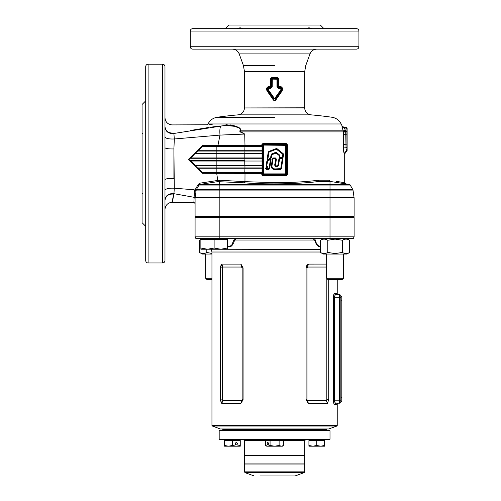 <?xml version="1.0" encoding="UTF-8"?>
<svg xmlns="http://www.w3.org/2000/svg" width="501" height="501" viewBox="0 0 501 501"><rect width="100%" height="100%" fill="white"/><g stroke="black" fill="none" stroke-linecap="round" stroke-linejoin="round"><path stroke-width="0.75" d="M334.455 404.326L334.674 404.395C333.891 404.175 333.428 402.766 333.297 400.18L333.297 297.782C333.428 295.195 333.885 293.793 334.674 293.567L337.236 293.567C336.929 293.862 337.33 294.262 338.438 294.77L335.827 294.77A1.202 1.152 90 0 1 334.674 293.567M335.589 294.826L335.827 294.77C335.044 294.895 334.574 295.897 334.424 297.782L334.424 400.18C334.58 402.065 335.05 403.067 335.827 403.192L335.607 403.142M335.827 403.192L338.438 403.192A1.202 1.202 0 0 0 337.236 404.395L334.674 404.395L335.827 403.192L339.647 403.192A1.202 1.202 0 0 0 340.849 401.984L340.849 295.978A1.202 1.202 0 0 0 339.647 294.77L335.827 294.77L339.647 294.77L339.647 297.782L340.849 297.782M339.647 403.192L339.647 400.18L333.297 400.18L333.322 401M333.415 401.821L333.553 402.547M333.741 403.18L334.142 404.013M335.344 402.973L334.893 402.359M319.024 246.755L320.465 246.905L318.492 246.542L316.457 244.645L314.565 240.023L234.618 240.023L236.234 238.633L234.618 240.023L234.117 239.516L234.374 238.633M227.366 246.066L230.053 246.229L231.763 244.989L234.117 239.516M234.618 240.023L233.835 242.49L232.001 245.559L230.159 246.755L227.366 246.592M314.565 240.023L312.95 238.633L314.565 240.023L315.066 239.516L315.768 241.933L317.446 245.014L319.168 246.241L320.465 246.398M314.81 238.633L315.066 239.516M229.07 246.918L230.103 246.774M231.193 246.254L232.727 244.645M195.929 238.633L195.083 236.829L195.083 217.553L354.101 217.553L354.101 236.829L353.255 238.633L195.929 238.633L195.083 236.829L354.101 236.829M220.509 400.606L221.811 403.505L240.856 403.505L243.073 399.754L243.073 267.847L240.856 264.096L221.811 264.096L220.459 267.847L220.459 399.754L221.811 403.505L222.801 400.556L222.375 399.754L222.375 267.847L222.801 267.046L221.811 264.096L221.267 264.716M240.856 403.505L241.488 400.556L222.801 400.556M222.801 267.046L241.488 267.046L242.165 267.847L242.165 399.754L241.488 400.556M241.488 267.046L240.856 264.096L243.073 267.847L242.165 267.847M307.695 400.556L308.334 403.505L306.111 399.754L306.111 267.847L308.334 264.096L307.695 267.046L307.019 267.847L307.019 399.754L307.695 400.556L326.383 400.556L326.815 399.754L326.815 278.462M326.383 400.556L327.372 403.505L308.334 403.505M328.725 279.589L328.725 399.754L327.372 403.505M326.639 266.281L326.383 267.046L307.695 267.046M308.334 264.096L326.639 264.083M222.375 399.754L220.465 400.023M221.248 264.741L221.035 265.123M220.753 265.837L220.559 266.664M241.257 264.34L240.856 264.096M307.921 264.346L306.668 265.724M306.412 266.275L306.28 266.664M336.841 426.044L212.349 426.044L220.384 428.969L328.8 428.969L336.841 426.044A0.601 0.601 0 0 0 337.236 425.481L337.236 404.395M211.278 249.235L320.465 249.473M320.465 252.016L211.954 252.016L211.954 425.481L337.236 425.481M204.721 216.351L204.721 217.553M325.788 430.171L326.395 429.57L222.795 429.57A0.601 0.601 0 0 0 222.194 428.969M222.795 429.57L223.396 430.171M235.301 443.723A1.202 1.046 -90 0 1 237.386 443.723A1.202 1.046 -90 0 1 235.301 443.723M239.415 439.809L225.444 439.928L224.843 440.536M240.261 445.495L240.261 446.197L236.347 446.197L232.433 445.495L228.512 446.197L224.598 446.197L224.598 440.536L240.261 440.536L240.261 445.495L236.347 446.197L228.512 446.197L224.598 445.495M232.433 445.495L232.433 440.536M267.208 443.723A1.202 0.601 -90 0 0 267.81 444.932A1.202 0.601 -90 0 0 268.417 443.723A1.202 0.601 -90 0 0 267.81 442.521A1.202 0.601 -90 0 0 267.208 443.723M281.581 439.809L267.603 439.928L267.002 440.536M283.635 445.495L282.426 446.197L266.764 446.197L265.549 445.495L265.549 440.536L283.635 440.536L283.635 445.495L281.374 446.197L279.113 445.495L274.592 446.197L270.07 445.495L267.81 446.197L265.549 445.495M279.113 445.495L279.113 440.536M270.07 445.495L270.07 440.536M205.679 254.051L205.679 278.287L211.954 278.287M205.679 278.287L206.988 279.589L211.954 279.589M340.849 296.579L341.814 296.579L341.814 401.382L340.849 401.382M313.35 430.171L329.407 430.171L330.009 430.779L219.181 430.779L219.782 430.171L313.35 430.171M330.009 439.208L329.407 439.809L219.782 439.809L219.181 439.208L330.009 439.208L330.009 430.779M260.219 475.95L294.926 475.95M265.549 440.655L244.475 440.655L244.475 455.353L304.708 455.353L304.708 440.655L283.635 440.655M244.475 471.854L244.475 464.026L304.708 464.026L304.708 471.854L304.157 472.643L245.033 472.643L244.475 471.854L304.708 471.854M304.708 455.472L244.475 455.472L244.475 463.901L304.708 463.901L304.708 455.472M200.863 239.472L199.511 240.248L200.863 239.591M211.954 254.051L202.31 254.051L199.511 252.435C201.947 253.919 204.383 253.919 206.813 252.435L211.954 253.462M228.719 246.398L228.719 246.905M199.511 240.248L199.511 252.435M206.813 249.235L206.813 252.435M327.767 240.248L335.069 239.121L342.377 240.248C344.801 238.764 347.237 238.764 349.679 240.248L349.679 252.435C347.249 253.919 344.813 253.919 342.377 252.435L335.069 253.569L327.767 252.435C325.343 253.919 322.907 253.919 320.465 252.435L320.465 240.248C322.894 238.764 325.331 238.764 327.767 240.248L327.767 252.435M349.679 252.435L346.88 254.051L323.264 254.051L320.465 252.435M342.377 240.248L342.377 252.435M347.418 238.633L347.087 238.752M326.639 216.351L326.639 217.553M326.639 254.051L326.639 278.287L343.504 278.287L343.504 254.051M326.639 278.287L327.942 279.589L342.202 279.589L343.504 278.287M323.74 439.809L309.768 439.928L309.167 440.536M324.585 445.495L324.585 446.197L320.671 446.197L316.757 445.495L312.843 446.197L308.923 446.197L308.923 440.536L324.585 440.536L324.585 445.495L320.671 446.197L312.843 446.197L308.923 445.495M316.757 445.495L316.757 440.536M226.465 238.633L227.066 239.359M226.465 238.752L201.765 238.752L201.164 239.359M214.115 248.051L220.741 249.235L227.366 248.051L227.366 249.235L207.489 249.235L200.863 248.051L200.863 249.235L207.489 249.235L214.115 248.051L214.115 239.359L200.863 239.359L200.863 248.051M227.366 248.051L227.366 239.359L214.115 239.359M198.239 150.72L216.169 150.72L216.169 146.574L202.385 146.574L195.083 153.463L244.951 153.463L216.169 153.463L216.169 151.058L197.494 151.058L202.31 146.242L216.169 146.236L202.323 146.229L244.951 146.236L244.989 145.634L261.578 145.634L262.067 146.229L245.008 146.236M198.239 168.255L202.385 172.407L216.169 172.407L216.169 168.255L198.239 168.255L197.5 167.923L216.169 167.923L197.494 167.923L202.316 172.745L205.473 172.739M267.171 166.013L266.795 166.664L266.094 165.844L266.839 161.241L267.828 160.138L267.096 159.349L268.229 152.191L268.855 151.415L276.157 148.615L277.141 148.772L283.222 153.688L283.572 154.621L283.165 157.226L282.345 158.04L282.902 159.08L281.38 168.724L280.416 169.545L280.416 169.213L275.8 169.213C273.095 170.052 270.615 167.09 271.843 164.572L272.726 158.955L273.521 158.285L275.425 158.285L276.057 159.03L275.337 163.539C274.705 165.449 275.181 166.388 276.771 166.345L278.143 165.756L279.239 158.823L279.871 158.285L281.938 158.285L282.57 159.03L281.055 168.668L280.416 169.213L281.055 168.668L282.57 159.03L281.938 158.285L281.938 158.61L279.558 158.88L278.462 165.806L276.771 166.67C274.93 166.545 274.348 165.487 275.018 163.489L275.337 163.539L276.057 159.03L275.425 157.953L276.389 159.08L275.487 165.512L275.838 165.963L277.817 165.699L278.913 158.773L279.727 157.965L279.176 156.926L279.22 155.579L276.126 153.074L271.868 154.709L271.417 157.709L270.377 158.848L271.104 159.637L269.619 168.724L268.661 169.545L266.482 169.545L265.655 168.568L266.156 167.365L267.352 166.877L266.419 165.894L267.165 161.291L270.308 159.199L270.778 159.587L270.271 159.218L267.653 160.602L266.739 165.95L267.171 166.013L267.553 167.134L266.3 168.674L268.974 168.624L270.459 159.518L267.81 160.89M279.727 157.965L278.055 166M277.448 166.013L277.454 166.345L276.533 166.345M276.771 166.019L276.771 166.345L275.763 166.282L275.162 165.549L275.337 163.539L275.663 163.589M275.181 165.693L275.487 165.512L275.162 165.549M275.018 163.489L275.738 158.98L273.245 158.335M273.521 157.953L272.726 158.955L271.843 164.572L271.517 164.522L272.4 158.905L273.521 157.953L275.425 157.953M271.786 164.935L271.674 165.975M271.667 166.77L271.911 167.879M274.398 169.169L275.8 169.213L275.8 169.545C272.243 169.707 270.816 168.035 271.517 164.522M275.794 153.024L275.675 152.717L271.962 154.139L271.091 157.665L271.962 154.139L275.675 152.717L279.426 155.323L276.333 152.818L276.126 153.074M279.176 156.926L280.134 157.721L279.339 155.892M282.345 158.04L282.833 157.176L282.201 157.721L279.871 157.984M283.572 154.621L283.247 154.571L282.833 157.176L282.514 157.126L282.808 154.202L276.395 149.223L269.093 152.028L267.766 159.487L267.421 159.45L268.974 151.728L276.276 148.922L283.009 153.945L283.247 154.571L282.927 154.515M268.855 151.415L267.421 159.406L267.929 159.769L267.421 159.45M267.096 159.349L267.929 159.769L271.417 157.709M266.839 161.241L267.165 161.291L266.419 165.894L266.739 165.95M267.171 166.332L267.352 166.877L267.171 166.332M266.156 167.365L266.069 168.104L267.352 166.877L267.553 167.134M266.551 167.891L266.357 167.628L265.981 168.624L265.743 168.048M266.3 168.674L266.482 169.545M271.104 159.637L270.778 159.587L269.294 168.674L268.661 169.213L266.482 169.213L266.482 168.887M267.528 159.713L270.446 158.072L271.223 154.615L271.849 153.838L275.563 152.41L276.539 152.567L279.633 155.072L280.134 157.395L282.514 157.126M273.521 158.61L273.051 159.011L272.162 164.622C271.486 167.66 272.694 169.081 275.8 168.887L280.735 168.618L282.251 158.974L281.938 158.61M240.048 28.338L241.595 28.663L240.098 28.338L238.244 28.663M310.946 28.663L309.092 28.338L307.589 28.663M240.768 132.239L240.931 131.901L244.72 134.055L240.768 132.239L239.728 131.011L240.931 131.901L343.404 131.901L343.373 131.462L345.703 131.237L346.085 149.887L346.085 147.745L343.417 147.958L343.36 134.556L343.36 144.426L346.085 144.219L346.085 134.769L343.36 134.556L343.404 131.901L345.765 132.107M245.008 172.739L244.964 181.644L274.592 182.696C290.912 182.665 305.497 181.85 318.354 180.241L319.106 181.431C299.83 184.03 267.077 184.644 244.457 182.834L217.691 181.644L217.772 180.435L219.463 180.235L219.181 184.456L199.843 184.456A1.202 1.202 0 0 0 198.991 185.044L196.336 189.641L198.991 185.044L199.843 184.456L217.659 181.65L199.843 184.456L199.955 183.166L217.772 180.435L216.695 173.34L202.191 173.321L188.338 159.506L202.21 145.672L217.91 145.641L219.989 135.101L174.317 138.971L173.86 133.028L173.947 133.46L225.281 125.407L225.951 124.73C201.884 124.467 201.884 124.467 225.951 124.73L234.224 125.745C236.096 126.797 241.801 127.304 240.173 130.855L343.21 130.855L343.373 131.462M217.209 117.253C213.031 117.96 209.969 120.202 208.034 123.966L341.156 123.966C339.215 120.202 336.158 117.96 331.981 117.253A411.058 411.058 0 0 0 311.077 114.854A6.989 6.989 0 0 1 304.708 107.947L244.475 107.947C244.119 111.88 241.996 114.178 238.107 114.854A411.058 411.058 0 0 0 217.209 117.253L274.592 117.253M272.319 79.12L272.2 86.917L270.697 88.37L268.442 88.37L268.329 89.76L274.498 98.534L275.274 98.929L275.262 99.68L281.769 90.337L281.38 90.218L275.274 98.929L273.909 98.929L274.686 98.534L280.842 89.823L280.861 88.477L278.493 88.37L276.984 86.917L276.984 79.227L272.319 79.12L272.325 78.419L276.859 78.419L277.216 77.348L278.719 78.77L278.719 86.504L281.023 86.598L282.495 88.019L282.238 90.725L275.782 100.068L274.592 100.895L273.402 100.068L266.945 90.725L266.695 89.904L267.666 89.76L267.666 88.477L267.265 88.019L267.421 90.337L273.922 99.68L273.909 98.929L267.803 90.218L266.945 90.725M240.242 128.657L239.359 127.987M238.626 127.555L236.691 126.634M235.257 126.083L230.084 124.855M212.361 124.849L209.011 124.336M345.346 130.517L343.21 130.855L341.976 126.703L342.152 126.396L344.319 127.755L345.703 131.237L346.085 131.237L346.085 128.062L344.131 128.062L341.976 126.703M341.97 126.709L341.951 127.135M164.973 140.75L164.973 135.207M145.697 100.87L142.084 104.484L142.084 222.688L145.697 226.302M164.973 66.608L164.973 260.558C164.829 262.023 164.021 262.825 162.562 262.969L162.562 64.203C164.021 64.341 164.829 65.149 164.973 66.608M148.102 262.969L148.102 64.203C146.643 64.341 145.841 65.149 145.697 66.608L145.697 260.558C145.841 262.023 146.643 262.825 148.102 262.969L162.562 262.969M323.984 28.663L320.371 25.05L228.819 25.05L225.2 28.663L192.678 28.663L356.512 28.663C357.971 28.807 358.779 29.609 358.916 31.075L190.267 31.075L190.267 46.731C190.411 48.196 191.213 48.998 192.678 49.142L356.512 49.142C357.971 48.998 358.779 48.196 358.916 46.731L190.267 46.731M242.553 28.663L240.179 27.868M237.775 28.357L237.004 28.663M236.666 28.814C239.397 27.568 241.413 27.568 242.716 28.814M306.468 28.814C307.777 27.568 309.787 27.568 312.518 28.814M317.183 28.663L312.793 28.663M312.186 28.663L308.816 27.868M307.057 28.35L306.631 28.663M266.695 88.019L268.167 86.598A1.66 0.357 -90 0 1 268.129 87.306L270.715 87.669L268.129 87.306L266.695 88.019L266.695 89.904M268.167 86.598L270.465 86.504L270.465 78.77L271.974 77.348L277.216 77.348M319.569 181.412L330.009 181.431L319.569 181.412A1.202 0.758 -90 0 1 318.811 180.21L318.354 180.241M329.188 180.21L329 180.21A1.202 0.933 -90 0 0 329.94 181.412L329.984 181.412M344.701 153.845L344.701 182.696L336.509 181.381L336.509 182.433L349.341 184.456L329.977 181.406M344.225 153.325L347.112 149.943L347.112 149.166L347.112 150.319L344.544 153.632L344.225 153.325C343.811 152.799 343.542 151.008 343.417 147.958M287.086 145.434L287.123 145.816A1.929 1.929 0 0 0 285.194 143.887A1.929 1.929 0 0 1 287.123 145.816L287.123 173.402A1.929 1.929 0 0 1 285.194 175.331L263.989 175.331A1.929 1.929 0 0 1 262.067 173.402L262.067 145.816A1.929 1.929 0 0 1 263.989 143.887L285.194 143.887L285.107 143.286C286.628 143.436 287.461 144.275 287.612 145.816L287.612 173.402C287.461 174.943 286.622 175.788 285.107 175.932L264.083 175.932C262.562 175.782 261.722 174.943 261.572 173.402L216.695 173.34L216.57 172.739L202.31 172.739L190.267 160.696L216.169 160.696L190.267 160.696L189.622 160.044M164.973 136.967C165.844 138.514 168.956 139.184 174.317 138.971L173.903 148.941L174.31 188.207L194.225 189.785L194.958 192.547L195.628 188.883L196.336 189.641L196.185 190.079A1.202 1.202 0 0 1 196.336 189.641L352.854 189.641A1.202 1.202 0 0 1 353.005 190.079L330.009 190.079L330.009 197.601L354.075 197.594A1.083 1.083 0 0 1 354.05 197.469L353.005 190.079L354.05 197.469A1.083 1.083 0 0 0 354.075 197.594L195.108 197.594A1.083 1.083 0 0 0 195.133 197.469A1.083 1.083 0 0 1 195.108 197.594A1.083 1.083 0 0 0 195.133 197.469A1.083 1.083 0 0 1 195.108 197.594L196.185 190.079L195.133 197.469L354.05 197.469A1.083 1.083 0 0 0 354.075 197.594L354.082 197.601A0.601 0.601 0 0 1 354.101 197.757L354.101 216.351L195.083 216.351L195.083 196.699M195.102 197.613L195.083 197.757A0.601 0.601 0 0 1 195.108 197.601L330.009 197.757L195.083 197.757A0.601 0.601 0 0 1 195.108 197.601L195.108 197.594A1.083 1.083 0 0 0 195.133 197.469M195.071 193.461L195.083 196.179M171.912 202.254C167.703 202.842 165.386 205.247 164.973 209.481L164.973 200.444C165.737 195.835 168.699 193.724 173.86 194.112L172.382 202.247L193.887 202.329L194.131 197.319L173.941 193.699L171.912 202.254L172.382 202.247M195.628 188.883L198.252 184.324L198.991 185.044L219.181 185.044L219.181 190.079L196.185 190.079L195.334 189.741M199.955 183.166L198.252 184.324M195.083 198.465L194.131 197.319L193.887 202.329L195.083 203.538M164.967 187.048L164.967 189.929M261.572 173.34L262.067 172.751L216.169 172.739L216.1 172.407M207.608 172.739L216.169 172.739L202.316 172.739L202.385 172.407M216.238 165.512L216.169 165.173L262.067 165.512L216.169 165.512L216.169 167.923L262.067 167.923L244.951 167.923L244.951 165.512L195.083 165.512L195.158 165.173L216.169 165.173L216.169 161.028L191.013 161.028L195.158 165.173M216.169 165.512L195.083 165.512L216.169 165.512L216.1 165.173M244.889 160.696L216.169 160.696L244.889 160.696L244.751 161.028L216.169 161.028L216.238 160.696M262.067 161.028L244.814 161.028L244.951 158.285L262.067 158.285L190.267 158.285L189.065 159.487L188.338 159.506M216.238 158.285L216.169 157.947L244.814 157.947L244.951 158.285L190.267 158.285L195.083 153.469L191.013 157.947L216.169 157.947L216.169 153.801L195.158 153.801M262.067 153.463L244.951 153.463L262.067 153.463M262.067 153.801L244.814 153.801L244.951 151.058L262.067 151.058L197.494 151.058M216.238 151.058L216.169 150.72L244.814 150.72L244.951 151.058L216.169 151.058L216.1 150.72M221.179 125.82C219.983 126.69 219.588 129.784 219.989 135.101L244.72 134.055L244.989 145.634L217.91 145.641L217.778 146.236L216.169 146.236L216.307 145.647M262.067 150.72L244.814 150.72L244.951 146.236L262.067 146.236M219.463 180.235L244.964 181.644L244.457 182.834M225.281 125.407C200.719 125.15 200.719 125.15 225.281 125.407L233.936 126.258C235.72 127.16 242.271 127.674 239.728 131.011L240.173 130.855A2.411 1.19 90 0 0 240.073 131.456L239.885 131.588M219.952 125.958L210.126 127.26M208.873 127.442L190.512 130.467M186.848 131.105L185.739 131.3M173.86 133.028C171.918 122.294 171.918 122.294 173.86 133.028C171.248 122.313 171.248 122.313 173.86 133.028C168.699 133.423 165.737 131.312 164.973 126.697L164.973 126.697M164.973 145.597L164.973 163.576M189.948 160.37L190.267 160.696L216.169 160.696L216.1 157.947M286.885 173.402L286.885 145.816A1.691 1.691 0 0 0 285.194 144.125L263.989 144.125A1.691 1.691 0 0 0 262.305 145.816L262.305 173.402A1.691 1.691 0 0 0 263.989 175.093L285.194 175.093A1.691 1.691 0 0 0 286.885 173.402L287.123 173.402A1.929 1.929 0 0 1 285.194 175.331L285.564 175.294M285.927 175.187L286.259 175.012M261.747 145.816L262.067 145.816A1.929 1.929 0 0 1 263.989 143.887L263.62 143.925M263.263 144.031L262.931 144.207M263.989 175.093L263.989 175.331A1.929 1.929 0 0 1 262.067 173.402L262.104 173.784M263.989 145.334A0.482 0.482 0 0 0 263.507 145.816L263.507 173.402A0.482 0.482 0 0 0 263.989 173.885L285.194 173.885A0.482 0.482 0 0 0 285.676 173.402L285.676 145.816A0.482 0.482 0 0 0 285.194 145.334L263.989 145.096A0.72 0.72 0 0 0 263.269 145.816L263.269 173.402A0.72 0.72 0 0 0 263.989 174.123L285.194 174.123A0.72 0.72 0 0 0 285.914 173.402L285.914 145.816A0.72 0.72 0 0 0 285.194 145.096L263.989 145.096A0.72 0.72 0 0 0 263.269 145.816L263.031 145.816A0.964 0.964 0 0 1 263.989 144.852L285.194 144.852A0.964 0.964 0 0 1 286.152 145.816L286.152 173.402A0.964 0.964 0 0 1 285.194 174.367L263.989 174.367A0.964 0.964 0 0 1 263.031 173.402L263.031 145.816M347.112 149.166L347.112 128.575L347.112 149.166L346.085 149.887L346.341 151.315L347.112 150.319M194.244 193.461L194.194 196.317M194.131 197.319L194.225 189.785M164.973 190.217C165.837 188.664 168.956 187.994 174.31 188.207L173.941 193.699C168.743 193.267 165.756 195.359 164.973 199.98M243.286 28.663L232.001 28.663M145.697 98.121L145.697 122.57M353.005 190.079A1.202 1.202 0 0 0 352.854 189.641L350.199 185.044L219.181 185.044L219.181 184.456L330.009 184.456L330.009 181.431M352.854 189.641L350.199 185.044A1.202 1.202 0 0 0 349.341 184.456L330.009 184.456L330.009 190.079L219.181 190.079L219.181 216.351M217.691 181.644L217.741 180.441M282.495 88.019L281.524 88.477L281.524 89.76L281.925 89.904L281.925 88.019L281.055 87.306L278.475 87.669L281.055 87.306A1.66 0.357 90 0 1 281.023 86.598M278.819 86.598L278.844 87.306L278.118 86.504L278.118 78.77L277.679 79.227L277.679 86.917L278.719 86.504M278.719 78.77L277.228 78.05L271.962 78.05L272.325 78.419L271.504 79.227L270.465 78.77M271.974 77.348L271.962 78.05L271.066 78.77L271.066 86.504L271.504 86.917L271.504 79.227L272.2 79.227M164.973 147.72C165.743 148.615 168.724 149.022 173.903 148.941L173.91 178.381C168.724 178.3 165.743 178.713 164.973 179.621M173.947 133.46C168.743 133.899 165.756 131.807 164.973 127.185M202.191 173.321L202.323 172.745M263.989 175.331L264.083 175.932M202.21 145.672L202.385 146.574M285.194 175.093L285.107 175.932M263.989 144.125L264.083 143.286L285.107 143.286M261.578 145.634C261.81 144.194 262.643 143.411 264.083 143.286M195.083 193.912L194.958 192.547M329.94 181.412L329.37 180.241M270.421 159.506L270.377 158.848M270.127 158.949L268.073 160.038L267.778 159.481M275.838 165.963L275.757 166.282L275.838 165.963M280.134 158.003L281.938 158.285M347.112 128.575A1.027 1.027 0 0 0 346.085 127.548L344.387 127.548L342.221 126.177L341.156 123.966M276.871 79.12L276.859 78.419L277.679 79.227L276.984 79.227M270.697 88.37L270.715 87.669L271.504 86.917L272.2 86.917M270.465 86.504L271.066 86.504L270.346 87.306L270.365 86.598M276.984 86.917L278.475 87.669L278.493 88.37M268.348 89.823L267.803 90.218L267.666 89.76L268.329 89.76M268.329 88.477L267.666 88.477L268.473 87.669A1.66 0.332 -90 0 0 268.442 88.37M280.748 88.37A1.66 0.332 90 0 0 280.717 87.669L281.524 88.477L280.861 88.477M282.238 90.725L281.769 90.337L282.495 89.904M280.861 89.76L281.524 89.76L281.38 90.218L280.842 89.823M273.402 100.068L273.922 99.68C274.373 100.714 274.817 100.714 275.262 99.68L275.782 100.068M190.274 160.696L191.013 161.028M190.274 158.278L191.013 157.947M333.297 297.782L339.647 297.782L339.647 400.18L340.849 400.18M330.009 217.553L330.009 238.633M219.181 238.633L219.181 217.553M242.165 399.754L243.073 399.754M220.459 267.847L222.375 267.847M328.725 399.754L326.815 399.754M307.019 399.754L306.111 399.754M307.019 267.847L306.111 267.847M341.814 300.193L340.849 300.193M340.849 397.769L341.814 397.769M311.077 114.854L238.107 114.854M244.475 107.947L304.708 107.803L304.708 71.605L305.798 65.424L309.994 53.901L239.19 53.901C237.925 50.895 235.658 49.305 232.401 49.142M304.708 71.605L244.475 71.605L243.386 65.424L239.19 53.901M274.592 65.424L243.386 65.424L274.592 65.424M318.811 180.21L329 180.21M354.101 197.757L330.009 197.757L330.009 216.351M262.067 168.255L216.169 168.255L216.238 167.923M216.238 172.739L216.169 172.407L244.814 172.407L244.951 167.923M244.951 172.739L244.814 172.407L262.067 172.407M262.067 165.173L244.814 165.173L244.751 161.028M262.067 157.947L244.814 157.947L244.814 153.801L216.169 153.801L216.238 153.463M262.067 146.574L216.169 146.574L216.238 146.236M285.676 145.816L285.914 145.816A0.72 0.72 0 0 0 285.194 145.096L285.194 144.852M285.194 174.367L285.194 174.123A0.72 0.72 0 0 0 285.914 173.402L285.676 173.402M263.031 173.402L263.269 173.402A0.72 0.72 0 0 0 263.989 174.123L263.989 173.885M280.416 169.545L275.8 169.545M347.112 129.083A1.027 1.027 180 0 0 346.085 128.062L344.319 127.755M347.112 128.776A1.027 1.027 180 0 0 346.085 127.755L346.085 127.548M347.112 134.857L346.085 134.769L346.085 131.237L347.112 131.325M347.112 147.657L346.085 147.745L346.085 144.219L347.112 144.125M336.509 185.044L350.199 185.044M216.294 173.333L216.169 172.739M262.305 173.402L261.572 173.402M287.123 173.402L287.612 173.402M286.885 145.816L287.612 145.816M199.843 184.456A1.202 1.202 0 0 0 198.991 185.044M265.981 168.624L265.655 168.568M268.661 168.887L268.661 169.545M266.795 166.664L266.795 166.013M268.974 168.624L269.619 168.724M266.094 165.844L266.419 165.894M270.753 158.648L270.446 158.072M271.223 154.615L271.868 154.709M271.849 153.838L272.081 154.446M268.229 152.191L268.88 152.291M275.738 158.98L276.389 159.08M276.157 148.615L276.395 149.223M279.633 155.072L279.22 155.579M277.141 148.772L276.727 149.279M277.817 165.699L278.462 165.806M283.222 153.688L282.808 154.202M273.051 159.011L272.4 158.905M278.913 158.773L279.558 158.88M283.165 157.226L282.833 157.176M282.902 159.08L282.251 158.974M280.735 168.618L281.38 168.724M282.201 157.721L282.201 157.395M280.134 157.721L280.134 157.395M279.502 156.976L279.821 157.026M267.747 159.456L267.421 159.406M279.664 155.943L279.984 155.993M271.091 157.665L270.765 157.615M267.165 161.291L267.484 161.341M266.388 168.161L266.069 168.104M270.778 159.587L270.459 159.531M279.871 158.285L279.871 158.61M277.454 166.67L277.454 166.345M276.771 166.67L276.771 166.345M280.416 169.213L280.416 168.887M275.8 169.213L275.8 168.887M271.843 164.572L272.162 164.622M275.425 158.61L275.425 158.285M216.169 160.696L216.1 161.028M244.751 146.574L244.889 146.236M216.1 146.574L216.169 146.236M244.751 153.801L244.889 153.463M216.1 153.801L216.169 153.463M216.169 167.923L216.1 168.255M244.889 167.923L244.751 168.255M337.236 293.567L337.236 279.589M344.463 217.553L344.463 216.351M326.395 429.57L326.996 428.969M211.954 425.481L212.349 426.044M211.954 252.016L211.384 249.473M239.415 439.928L240.017 440.536M281.581 439.928L282.182 440.536M244.475 440.655L243.636 439.809M304.708 440.655L305.554 439.809M219.181 439.208L219.181 430.779M295.214 475.9L304.157 472.643M253.976 475.9L245.033 472.643M323.264 238.633L320.465 240.248M346.88 238.633L349.679 240.248M347.418 238.752L347.876 239.209M343.504 217.553L343.504 216.351M323.74 439.928L324.347 440.536M148.102 64.203L162.562 64.203M358.916 31.075L358.916 46.731M309.994 53.901C311.265 50.895 313.526 49.305 316.789 49.142M208.034 123.966L206.888 124.787L171.912 124.912C167.672 124.354 165.361 121.95 164.973 117.691M190.267 31.075C190.411 29.609 191.213 28.807 192.678 28.663M244.475 107.803L244.475 71.605M344.707 153.845L347.112 150.569M344.701 182.696L345.709 183.88M216.169 158.285L190.267 158.285M142.084 194.144L142.516 193.705M142.084 133.028L142.516 133.46"/></g></svg>
